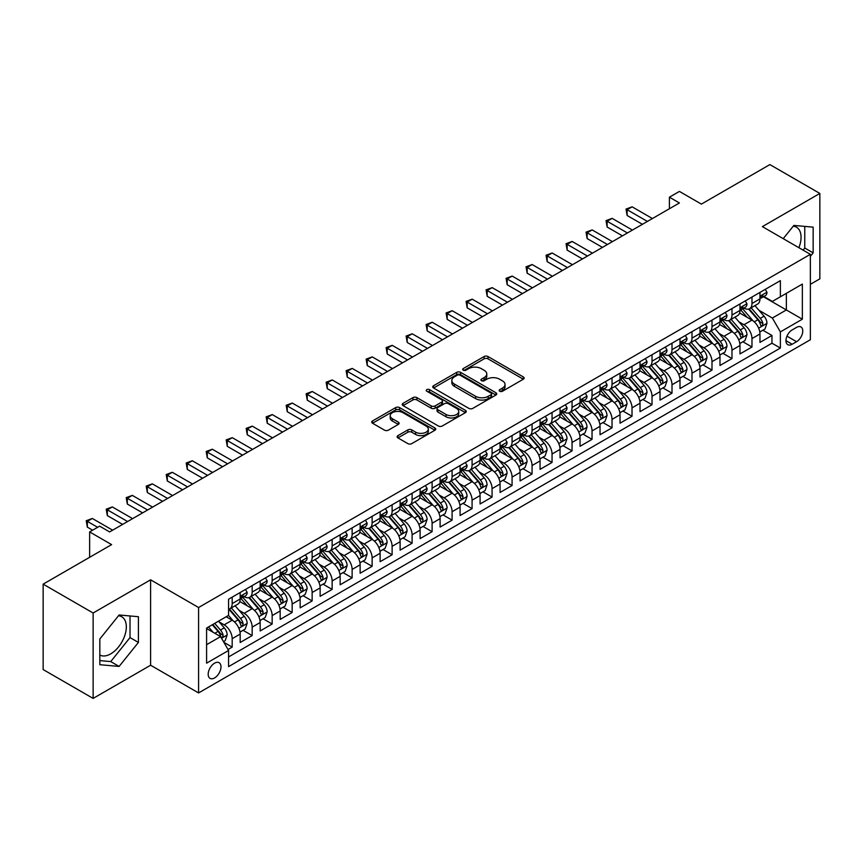 <?xml version="1.0" encoding="UTF-8"?>
<svg xmlns="http://www.w3.org/2000/svg" width="863" height="863" viewBox="0 0 863 863"><rect width="100%" height="100%" fill="white"/><g stroke="black" fill="none" stroke-linecap="round" stroke-linejoin="round"><path stroke-width="1.29" d="M499.731 391.252A1.942 1.122 0 0 0 502.482 391.252L523.323 379.213A2.772 1.607 0 0 0 524.143 378.08A2.772 1.607 0 0 0 523.323 376.948L488.005 356.548A2.772 1.607 0 0 0 484.078 356.548L463.226 368.587A1.942 1.122 0 0 0 462.665 369.386A1.942 1.122 0 0 0 463.226 370.173A1.942 1.122 0 0 0 465.977 370.173L468.674 368.62A8.878 5.124 0 0 1 481.23 368.62L484.175 370.313A8.878 5.124 0 0 1 486.775 373.949A8.878 5.124 0 0 1 484.175 377.573L481.478 379.127A1.942 1.122 0 0 0 480.907 379.925A1.942 1.122 0 0 0 481.478 380.712A1.942 1.122 0 0 0 484.229 380.712L486.926 379.159A8.878 5.124 0 0 1 499.483 379.159L502.428 380.853A8.878 5.124 0 0 1 505.028 384.477A8.878 5.124 0 0 1 502.428 388.102L499.731 389.666A1.942 1.122 0 0 0 499.159 390.454A1.942 1.122 0 0 0 499.731 391.252L499.731 389.666M99.828 655.028A22.05 12.729 120 0 0 110.723 653.863A22.05 12.729 120 0 0 125.135 634.434A22.05 12.729 120 0 0 121.748 616.765A22.05 12.729 120 0 0 118.501 615.761M214.585 677.93A9.051 5.221 120 0 0 220.497 669.958A9.051 5.221 120 0 0 219.105 662.708A9.051 5.221 120 0 0 214.585 663.162A9.051 5.221 120 0 0 208.673 671.134A9.051 5.221 120 0 0 210.065 678.383A9.051 5.221 120 0 0 214.585 677.93M793.237 226.203A22.05 12.729 -60 0 1 796.495 227.206A22.05 12.729 -60 0 1 798.89 247.703M397.929 435.632A2.772 1.607 0 0 0 397.12 436.764A2.772 1.607 0 0 0 397.929 437.897L407.843 443.625A2.772 1.607 0 0 0 411.77 443.625L434.92 430.249A2.772 1.607 0 0 0 435.739 429.116A2.772 1.607 0 0 0 434.92 427.983L399.601 407.595A2.772 1.607 0 0 0 395.675 407.595L372.514 420.961A2.772 1.607 0 0 0 371.705 422.093A2.772 1.607 0 0 0 372.514 423.226L384.488 430.141A2.772 1.607 0 0 0 388.415 430.141L398.328 424.413A2.772 1.607 0 0 0 399.138 423.28A2.772 1.607 0 0 0 398.328 422.147L392.385 418.728A7.422 4.283 0 0 1 390.216 415.696A7.422 4.283 0 0 1 394.801 411.737A7.422 4.283 0 0 1 402.892 412.665L426.139 426.085A7.422 4.283 0 0 1 428.318 429.116A7.422 4.283 0 0 1 423.733 433.075A7.422 4.283 0 0 1 415.642 432.147L411.77 429.914A2.772 1.607 0 0 0 407.843 429.914L397.929 435.632L397.929 437.897L407.843 432.223L407.843 429.914M810.357 284.337L819.85 278.857L819.85 193.441L769.872 164.585L701.392 204.11L679.408 191.413L669.408 197.185L679.408 202.956L109.623 531.921L99.633 526.15L89.633 531.921L89.633 557.315M93.128 613L93.128 698.415L150.604 665.233L150.604 579.817L93.128 613L43.15 584.143L111.618 544.618L89.633 531.921M150.604 579.817L198.587 607.52L810.357 254.326L810.357 339.742L198.587 692.935L198.587 607.52M819.85 193.441L762.374 226.624L810.357 254.326M468.868 408.382A2.772 1.607 0 0 0 472.795 408.382L495.955 395.017A2.772 1.607 0 0 0 496.764 393.884A2.772 1.607 0 0 0 495.955 392.751L460.626 372.363A2.772 1.607 0 0 0 456.7 372.363L433.55 385.729A2.772 1.607 0 0 0 432.741 386.861A2.772 1.607 0 0 0 433.55 387.994L468.868 408.382M427.552 391.673A1.942 1.122 0 0 1 429.526 391.942L429.526 389.634L465.437 410.367A2.772 1.607 0 0 1 466.247 411.5A2.772 1.607 0 0 1 465.437 412.633L442.277 425.998A2.772 1.607 0 0 1 438.361 425.998L403.032 405.61L403.032 403.345A2.772 1.607 0 0 0 402.223 404.477A2.772 1.607 0 0 0 403.032 405.61M403.032 403.345L412.946 397.627A2.772 1.607 0 0 1 416.872 397.627L431.198 405.89A2.772 1.607 0 0 0 435.114 405.89L441.694 402.093A2.772 1.607 0 0 0 442.503 400.961A2.772 1.607 0 0 0 441.694 399.828L426.775 391.219A1.942 1.122 0 0 1 426.214 390.432A1.942 1.122 0 0 1 427.412 389.396A1.942 1.122 0 0 1 429.526 389.634M93.128 698.415L43.15 669.559L43.15 584.143M228.026 649.505L232.179 647.11L223.884 642.32M219.159 621.943L224.175 624.834A11.305 6.526 60 0 1 232.179 638.685L240.173 634.068L240.173 642.493L252.169 635.567L243.075 630.314M239.148 610.4L244.175 613.291A11.305 6.526 60 0 1 252.169 627.142L260.162 622.525L260.162 630.95L272.158 624.025L263.064 618.771M259.148 598.857L264.164 601.748A11.305 6.526 60 0 1 272.158 615.599L280.162 610.982L280.162 619.407L292.158 612.482L283.053 607.239M279.137 587.315L284.154 590.206A11.305 6.526 60 0 1 292.158 604.057L300.151 599.44L300.151 607.865L312.147 600.939L303.053 595.697M299.127 575.772L304.154 578.663A11.305 6.526 60 0 1 312.147 592.514L320.141 587.897L320.141 596.322L332.136 589.397L323.042 584.154M319.127 564.229L324.143 567.12A11.305 6.526 60 0 1 332.136 580.972L340.141 576.355L340.141 584.78L352.126 577.854L343.032 572.611M339.116 552.687L344.132 555.578A11.305 6.526 60 0 1 352.126 569.429L360.13 564.812L360.13 573.237L372.126 566.311L363.032 561.069M359.105 541.144L364.121 544.035A11.305 6.526 60 0 1 372.126 557.886L380.119 553.269L380.119 561.694L392.115 554.769L383.021 549.526M379.094 529.602L384.121 532.493A11.305 6.526 60 0 1 392.115 546.344L400.108 541.727L400.108 550.152L412.104 543.226L403.01 537.983M399.094 518.059L404.111 520.95A11.305 6.526 60 0 1 412.104 534.801L420.108 530.184L420.108 538.609L432.104 531.684L422.999 526.441M419.084 506.516L424.1 509.407A11.305 6.526 60 0 1 432.104 523.258L440.098 518.641L440.098 527.066L452.093 520.152L442.999 514.898M439.073 494.974L444.1 497.865A11.305 6.526 60 0 1 452.093 511.716L460.087 507.099L460.087 515.535L472.083 508.609L462.989 503.356M459.073 483.431L464.089 486.322A11.305 6.526 60 0 1 472.083 500.173L480.076 495.556L480.076 503.992L492.072 497.066L482.978 491.813M479.062 471.888L484.078 474.779A11.305 6.526 60 0 1 492.072 488.631L500.076 484.014L500.076 492.449L512.072 485.524L502.967 480.27M499.051 460.346L504.068 463.237A11.305 6.526 60 0 1 512.072 477.088L520.065 472.471L520.065 480.907L532.061 473.981L522.967 468.728M519.041 448.803L524.068 451.694A11.305 6.526 60 0 1 532.061 465.545L540.055 460.928L540.055 469.364L552.05 462.439L542.956 457.185M539.041 437.261L544.057 440.152A11.305 6.526 60 0 1 552.05 454.003L560.055 449.386L560.055 457.822L572.05 450.896L562.946 445.642M559.03 425.718L564.046 428.62A11.305 6.526 60 0 1 572.05 442.471L580.044 437.854L580.044 446.279L592.04 439.353L582.946 434.1M579.019 414.175L584.046 417.077A11.305 6.526 60 0 1 592.04 430.928L600.033 426.311L600.033 434.736L612.029 427.811L602.935 422.557M599.019 402.633L604.035 405.534A11.305 6.526 60 0 1 612.029 419.386L620.022 414.769L620.022 423.194L632.018 416.268L622.924 411.015M619.008 391.09L624.025 393.992A11.305 6.526 60 0 1 632.018 407.843L640.022 403.226L640.022 411.651L652.018 404.725L642.913 399.472M638.998 379.547L644.014 382.449A11.305 6.526 60 0 1 652.018 396.3L660.012 391.683L660.012 400.108L672.007 393.183L662.913 387.929M658.987 368.005L664.014 370.907A11.305 6.526 60 0 1 672.007 384.758L680.001 380.141L680.001 388.566L691.997 381.64L682.903 376.387M678.987 356.462L684.003 359.364A11.305 6.526 60 0 1 691.997 373.215L700.001 368.598L700.001 377.023L711.997 370.098L702.892 364.844M698.976 344.92L703.992 347.821A11.305 6.526 60 0 1 711.997 361.673L719.99 357.055L719.99 365.481L731.986 358.555L722.892 353.301M718.965 333.377L723.992 336.279A11.305 6.526 60 0 1 731.986 350.13L739.979 345.513L739.979 353.938L751.975 347.012L751.975 338.587A11.305 6.526 -120 0 0 743.982 324.736L738.955 321.834M742.881 341.759L751.975 347.012M240.173 634.068A11.305 6.526 -120 0 0 232.179 620.217L226.182 616.754M260.162 622.525A11.305 6.526 -120 0 0 252.169 608.674L239.806 601.543M280.162 610.982A11.305 6.526 -120 0 0 272.158 597.131L259.795 590.001M300.151 599.44A11.305 6.526 -120 0 0 292.158 585.589L279.795 578.458M320.141 587.897A11.305 6.526 -120 0 0 312.147 574.046L299.785 566.915M340.141 576.355A11.305 6.526 -120 0 0 332.136 562.503L319.774 555.373M360.13 564.812A11.305 6.526 -120 0 0 352.126 550.961L339.763 543.83M380.119 553.269A11.305 6.526 -120 0 0 372.126 539.418L359.763 532.288M400.108 541.727A11.305 6.526 -120 0 0 392.115 527.876L379.752 520.745M420.108 530.184A11.305 6.526 -120 0 0 412.104 516.333L399.742 509.202M440.098 518.641A11.305 6.526 -120 0 0 432.104 504.79L419.731 497.66M460.087 507.099A11.305 6.526 -120 0 0 452.093 493.248L439.731 486.117M480.076 495.556A11.305 6.526 -120 0 0 472.083 481.705L459.72 474.574M500.076 484.014A11.305 6.526 -120 0 0 492.072 470.162L479.709 463.032M520.065 472.471A11.305 6.526 -120 0 0 512.072 458.62L499.709 451.489M540.055 460.928A11.305 6.526 -120 0 0 532.061 447.077L519.699 439.947M560.055 449.386A11.305 6.526 -120 0 0 552.05 435.545L539.688 428.404M580.044 437.854A11.305 6.526 -120 0 0 572.05 424.003L559.677 416.861M600.033 426.311A11.305 6.526 -120 0 0 592.04 412.46L579.677 405.319M620.022 414.769A11.305 6.526 -120 0 0 612.029 400.917L599.666 393.776M640.022 403.226A11.305 6.526 -120 0 0 632.018 389.375L619.656 382.233M660.012 391.683A11.305 6.526 -120 0 0 652.018 377.832L639.656 370.691M680.001 380.141A11.305 6.526 -120 0 0 672.007 366.29L659.645 359.148M700.001 368.598A11.305 6.526 -120 0 0 691.997 354.747L679.634 347.606M719.99 357.055A11.305 6.526 -120 0 0 711.997 343.204L699.623 336.063M739.979 345.513A11.305 6.526 -120 0 0 731.986 331.662L719.623 324.52M796.56 327.39L792.158 329.925A8.759 5.059 120 0 0 786.43 337.649A8.759 5.059 120 0 0 787.779 344.671A8.759 5.059 120 0 0 792.158 344.24L796.56 341.705A8.759 5.059 120 0 0 802.288 333.981A8.759 5.059 120 0 0 800.94 326.958A8.759 5.059 120 0 0 796.56 327.39M206.591 644.693L220.583 636.614L228.576 650.465L228.576 666.624L780.368 348.048L780.368 331.888L772.363 318.037L758.955 310.292M228.576 650.465L206.591 663.162L206.591 628.07L228.576 615.373L228.576 599.213L780.368 280.637L780.368 296.796L802.353 284.1L802.353 319.191L780.368 331.888M244.067 596.613L244.175 596.667A11.305 6.526 60 0 0 249.828 597.228L257.821 592.611A11.305 6.526 -120 0 0 260.162 587.433L260.162 580.972M264.056 585.071L264.164 585.125A11.305 6.526 60 0 0 269.817 585.686L277.821 581.069A11.305 6.526 -120 0 0 280.162 575.891L280.162 569.429M284.056 573.528L284.154 573.582A11.305 6.526 60 0 0 289.806 574.143L297.811 569.526A11.305 6.526 -120 0 0 300.151 564.348L300.151 557.886M304.046 561.986L304.154 562.04A11.305 6.526 60 0 0 309.806 562.6L317.8 557.983A11.305 6.526 -120 0 0 320.141 552.805L320.141 546.344M324.035 550.443L324.143 550.508A11.305 6.526 60 0 0 329.795 551.058L337.789 546.441A11.305 6.526 -120 0 0 340.141 541.274L340.141 534.801M344.024 538.9L344.132 538.965A11.305 6.526 60 0 0 349.785 539.515L357.789 534.898A11.305 6.526 -120 0 0 360.13 529.731L360.13 523.258M364.024 527.358L364.121 527.422A11.305 6.526 60 0 0 369.785 527.973L377.778 523.356A11.305 6.526 -120 0 0 380.119 518.188L380.119 511.716M384.013 515.815L384.121 515.88A11.305 6.526 60 0 0 389.774 516.43L397.767 511.813A11.305 6.526 -120 0 0 400.108 506.646L400.108 500.173M404.003 504.272L404.111 504.337A11.305 6.526 60 0 0 409.763 504.898L417.768 500.281A11.305 6.526 -120 0 0 420.108 495.103L420.108 488.631M424.003 492.73L424.1 492.795A11.305 6.526 60 0 0 429.752 493.356L437.757 488.738A11.305 6.526 -120 0 0 440.098 483.56L440.098 477.088M443.992 481.187L444.1 481.252A11.305 6.526 60 0 0 449.752 481.813L457.746 477.196A11.305 6.526 -120 0 0 460.087 472.018L460.087 465.545M463.981 469.645L464.089 469.709A11.305 6.526 60 0 0 469.742 470.27L477.735 465.653A11.305 6.526 -120 0 0 480.076 460.475L480.076 454.003M483.97 458.102L484.078 458.167A11.305 6.526 60 0 0 489.731 458.728L497.735 454.111A11.305 6.526 -120 0 0 500.076 448.933L500.076 442.46M503.97 446.559L504.068 446.624A11.305 6.526 60 0 0 509.731 447.185L517.724 442.568A11.305 6.526 -120 0 0 520.065 437.39L520.065 430.917M523.96 435.017L524.068 435.081A11.305 6.526 60 0 0 529.72 435.642L537.714 431.025A11.305 6.526 -120 0 0 540.055 425.847L540.055 419.375M543.949 423.474L544.057 423.539A11.305 6.526 60 0 0 549.709 424.1L557.703 419.483A11.305 6.526 -120 0 0 560.055 414.305L560.055 407.832M563.949 411.931L564.046 411.996A11.305 6.526 60 0 0 569.699 412.557L577.703 407.94A11.305 6.526 -120 0 0 580.044 402.762L580.044 396.3M583.938 400.389L584.046 400.454A11.305 6.526 60 0 0 589.699 401.015L597.692 396.397A11.305 6.526 -120 0 0 600.033 391.219L600.033 384.758M603.927 388.846L604.035 388.911A11.305 6.526 60 0 0 609.688 389.472L617.681 384.855A11.305 6.526 -120 0 0 620.022 379.677L620.022 373.215M623.917 377.304L624.025 377.368A11.305 6.526 60 0 0 629.677 377.929L637.681 373.312A11.305 6.526 -120 0 0 640.022 368.134L640.022 361.673M643.917 365.761L644.014 365.826A11.305 6.526 60 0 0 649.677 366.387L657.671 361.77A11.305 6.526 -120 0 0 660.012 356.592L660.012 350.13M663.906 354.218L664.014 354.283A11.305 6.526 60 0 0 669.666 354.844L677.66 350.227A11.305 6.526 -120 0 0 680.001 345.049L680.001 338.587M683.895 342.676L684.003 342.74A11.305 6.526 60 0 0 689.656 343.301L697.649 338.684A11.305 6.526 -120 0 0 700.001 333.506L700.001 327.045M703.895 331.133L703.992 331.198A11.305 6.526 60 0 0 709.645 331.759L717.649 327.142A11.305 6.526 -120 0 0 719.99 321.964L719.99 315.502M723.884 319.59L723.992 319.655A11.305 6.526 60 0 0 729.645 320.216L737.638 315.599A11.305 6.526 -120 0 0 739.979 310.421L739.979 303.959M228.576 656.926L771.964 343.204L771.964 335.47L759.969 342.395L759.969 333.97A11.305 6.526 -120 0 0 751.975 320.119L739.613 312.978M743.874 308.048L743.982 308.113A11.305 6.526 -120 0 0 749.634 308.674A11.305 6.526 -120 0 0 751.975 303.496L751.975 297.034M749.634 308.674L757.628 304.056A11.305 6.526 -120 0 0 759.969 298.878L759.969 292.417M232.179 597.131L232.179 603.593A11.305 6.526 60 0 1 229.838 608.771A11.305 6.526 60 0 1 228.576 609.235M229.838 608.771L237.832 604.154A11.305 6.526 -120 0 0 240.173 598.976L240.173 592.514M252.169 585.589L252.169 592.05A11.305 6.526 60 0 1 249.828 597.228M272.158 574.046L272.158 580.508A11.305 6.526 60 0 1 269.817 585.686M292.158 562.503L292.158 568.965A11.305 6.526 60 0 1 289.806 574.143M312.147 550.961L312.147 557.422A11.305 6.526 60 0 1 309.806 562.6M332.136 539.418L332.136 545.891A11.305 6.526 60 0 1 329.795 551.058M352.126 527.876L352.126 534.348A11.305 6.526 60 0 1 349.785 539.515M372.126 516.333L372.126 522.805A11.305 6.526 60 0 1 369.785 527.973M392.115 504.79L392.115 511.263A11.305 6.526 60 0 1 389.774 516.43M412.104 493.248L412.104 499.72A11.305 6.526 60 0 1 409.763 504.898M432.104 481.705L432.104 488.178A11.305 6.526 60 0 1 429.752 493.356M452.093 470.162L452.093 476.635A11.305 6.526 60 0 1 449.752 481.813M472.083 458.62L472.083 465.092A11.305 6.526 60 0 1 469.742 470.27M492.072 447.077L492.072 453.55A11.305 6.526 60 0 1 489.731 458.728M512.072 435.535L512.072 442.007A11.305 6.526 60 0 1 509.731 447.185M532.061 423.992L532.061 430.464A11.305 6.526 60 0 1 529.72 435.642M552.05 412.449L552.05 418.922A11.305 6.526 60 0 1 549.709 424.1M572.05 400.917L572.05 407.379A11.305 6.526 60 0 1 569.699 412.557M592.04 389.375L592.04 395.837A11.305 6.526 60 0 1 589.699 401.015M612.029 377.832L612.029 384.294A11.305 6.526 60 0 1 609.688 389.472M632.018 366.29L632.018 372.751A11.305 6.526 60 0 1 629.677 377.929M652.018 354.747L652.018 361.209A11.305 6.526 60 0 1 649.677 366.387M672.007 343.204L672.007 349.666A11.305 6.526 60 0 1 669.666 354.844M691.997 331.662L691.997 338.123A11.305 6.526 60 0 1 689.656 343.301M711.997 320.119L711.997 326.581A11.305 6.526 60 0 1 709.645 331.759M731.986 308.576L731.986 315.038A11.305 6.526 60 0 1 729.645 320.216M731.986 350.13L731.986 358.555M711.997 361.673L711.997 370.098M691.997 373.215L691.997 381.64M672.007 384.758L672.007 393.183M652.018 396.3L652.018 404.725M632.018 407.843L632.018 416.268M612.029 419.386L612.029 427.811M592.04 430.928L592.04 439.353M572.05 442.471L572.05 450.896M552.05 454.003L552.05 462.439M532.061 465.545L532.061 473.981M512.072 477.088L512.072 485.524M492.072 488.631L492.072 497.066M472.083 500.173L472.083 508.609M452.093 511.716L452.093 520.152M432.104 523.258L432.104 531.684M412.104 534.801L412.104 543.226M392.115 546.344L392.115 554.769M372.126 557.886L372.126 566.311M352.126 569.429L352.126 577.854M332.136 580.972L332.136 589.397M312.147 592.514L312.147 600.939M292.158 604.057L292.158 612.482M272.158 615.599L272.158 624.025M252.169 627.142L252.169 635.567M232.179 638.685L232.179 647.11M220.583 636.614L206.591 628.534M772.363 318.037L786.366 309.957L786.366 293.334L802.353 284.1M763.464 296.743L802.353 319.191M763.863 296.505L772.363 301.414L780.368 296.796M150.604 665.233L198.587 692.935M669.408 197.185L669.408 208.727M762.87 330.216L771.964 335.47M771.964 343.204L780.368 348.048M810.357 256.354L813.151 252.87L813.151 227.152L793.863 225.426L783.226 238.663M99.828 664.704L119.116 666.43L138.414 642.428L138.414 616.711L119.116 614.985L99.828 638.987L99.828 664.704M803.075 250.119L804.758 248.026L804.758 226.397M804.758 248.026L813.151 252.87M99.828 660.605L110.723 661.587L130.022 637.584L130.022 615.955M130.022 637.584L138.414 642.428M110.723 661.587L119.116 666.43M500.508 391.522L502.428 390.41A8.878 5.124 0 0 0 505.028 386.786L505.028 384.477M486.775 373.949L486.775 376.257A8.878 5.124 0 0 1 484.175 379.882L482.255 380.982M523.323 376.948L523.323 379.213L488.005 358.857A2.772 1.607 0 0 0 484.078 358.857L464.003 370.454M495.912 395.038L460.626 374.671A2.772 1.607 0 0 0 456.7 374.671L433.582 388.016M491.047 394.682A1.942 1.122 0 0 0 491.619 393.884A1.942 1.122 0 0 0 491.047 393.086L460.044 375.189A1.942 1.122 0 0 0 457.293 375.189L454.445 376.829A8.878 5.124 0 0 0 451.845 380.454A8.878 5.124 0 0 0 454.445 384.089L475.642 396.322A8.878 5.124 0 0 0 488.199 396.322L491.047 394.682L491.047 396.991A1.942 1.122 0 0 0 491.619 396.193L491.619 393.884M451.845 380.454L451.845 382.762A8.878 5.124 0 0 0 454.445 386.397L454.445 384.089M491.047 396.991L488.199 398.63A8.878 5.124 0 0 1 475.642 398.63L454.445 386.397M403.075 405.632L412.946 399.936L412.946 397.627M442.503 400.961L442.503 403.269A2.772 1.607 0 0 1 441.694 404.402L435.114 408.199A2.772 1.607 0 0 1 431.198 408.199L416.872 399.936A2.772 1.607 0 0 0 412.946 399.936M429.526 391.942L465.405 412.654M446.063 414.477A7.422 4.283 0 0 0 454.154 415.405A7.422 4.283 0 0 0 458.728 411.446A7.422 4.283 0 0 0 456.559 408.415L448.361 403.679A2.772 1.607 0 0 0 444.445 403.679L437.865 407.476A2.772 1.607 0 0 0 437.056 408.609A2.772 1.607 0 0 0 437.865 409.742L446.063 414.477L446.063 416.786A7.422 4.283 0 0 0 454.154 417.714A7.422 4.283 0 0 0 458.728 413.755L458.728 411.446M437.056 408.609L437.056 410.917A2.772 1.607 0 0 0 437.865 412.05L437.865 409.742M446.063 416.786L437.865 412.05M428.318 429.116L428.318 431.424A7.422 4.283 0 0 1 423.733 435.384A7.422 4.283 0 0 1 415.642 434.456L411.77 432.223A2.772 1.607 0 0 0 407.843 432.223M390.216 415.696L390.216 418.005A7.422 4.283 0 0 0 392.385 421.036L392.385 418.728M398.285 424.434L392.385 421.036M434.92 427.983L434.92 430.249L399.601 409.903A2.772 1.607 0 0 0 395.675 409.903L372.557 423.248M759.807 331.985L764.974 329.008L766.97 323.237A7.497 4.326 -120 0 0 764.057 316.192L754.92 305.621M753.086 320.842L742.644 308.76M747.142 317.325L741.09 310.313A17.95 10.367 -120 0 0 740.53 309.688M748.62 309.073L757.854 319.774A7.497 4.326 60 0 1 760.53 324.941C761.651 326.441 762.45 325.977 762.924 323.549A7.497 4.326 -120 0 0 760.249 318.393L751.123 307.811M749.16 308.9L759.084 320.4A3.819 2.201 60 0 1 760.044 321.888L762.924 323.549M760.53 324.941L761.069 325.826M765.276 289.353L766.97 292.298A7.497 4.326 60 0 1 765.416 295.61L761.619 297.811A7.497 4.326 -120 0 0 762.924 296.085L762.763 295.416M647.412 221.424L627.121 209.709L632.126 206.829L652.417 218.544M760.227 298.156L760.249 298.156A7.497 4.326 -120 0 0 761.619 297.811M761.953 295.524L762.924 296.085C762.45 294.952 761.651 295.416 760.53 297.465A7.497 4.326 60 0 1 759.969 298.533M642.417 224.315L627.121 215.48L627.121 209.709L626.02 209.073L632.126 206.829M627.121 215.48L626.02 209.073M739.818 343.528L744.974 340.551L746.98 334.779A7.497 4.326 -120 0 0 744.057 327.735L734.92 317.163M733.097 332.384L722.655 320.302M727.153 328.868L721.09 321.856A17.95 10.367 -120 0 0 720.54 321.23M728.62 320.615L737.865 331.316A7.497 4.326 60 0 1 740.53 336.484C741.662 337.983 742.46 337.519 742.935 335.092A7.497 4.326 -120 0 0 740.26 329.936L731.123 319.353M729.17 320.443L739.095 331.942A3.819 2.201 60 0 1 740.055 333.431L742.935 335.092M740.53 336.484L741.08 337.368M719.818 355.071L724.985 352.093L726.98 346.311A7.497 4.326 -120 0 0 724.068 339.278L714.931 328.706M713.108 343.927L702.665 331.845M707.164 340.41L701.101 333.398A17.95 10.367 -120 0 0 700.551 332.773M708.631 332.158L717.865 342.859A7.497 4.326 60 0 1 720.54 348.026C721.662 349.526 722.471 349.062 722.935 346.635A7.497 4.326 -120 0 0 720.271 341.478L711.134 330.896M709.17 331.985L719.106 343.485A3.819 2.201 60 0 1 720.066 344.973L722.935 346.635M720.54 348.026L721.09 348.911M699.828 366.613L704.995 363.636L706.991 357.854A7.497 4.326 -120 0 0 704.079 350.82L694.942 340.249M693.108 355.47L682.665 343.388M687.175 351.953L681.112 344.941A17.95 10.367 -120 0 0 680.551 344.315M688.642 343.701L697.876 354.402A7.497 4.326 60 0 1 700.551 359.558C701.673 361.068 702.471 360.605 702.946 358.177A7.497 4.326 -120 0 0 700.281 353.021L691.144 342.438M689.181 343.528L699.106 355.027A3.819 2.201 60 0 1 700.076 356.516L702.946 358.177M700.551 359.558L701.09 360.454M679.839 378.156L685.006 375.178L687.002 369.396A7.497 4.326 -120 0 0 684.079 362.363L674.952 351.791M673.118 367.012L662.676 354.93M667.175 363.496L661.123 356.484A17.95 10.367 -120 0 0 660.562 355.858M668.642 355.243L677.887 365.944A7.497 4.326 60 0 1 680.562 371.101C681.684 372.611 682.482 372.147 682.957 369.72A7.497 4.326 -120 0 0 680.281 364.564L671.155 353.981M669.192 355.071L679.116 366.57A3.819 2.201 60 0 1 680.076 368.059L682.957 369.72M680.562 371.101L681.101 371.996M745.276 300.896L746.98 303.841A7.497 4.326 60 0 1 745.427 307.152L741.63 309.353A7.497 4.326 -120 0 0 742.935 307.627L742.773 306.958M627.423 232.967L607.131 221.252L612.126 218.371L632.417 230.087M740.227 309.698L740.26 309.698A7.497 4.326 -120 0 0 741.63 309.353M741.964 307.066L742.935 307.627C742.46 306.494 741.662 306.958 740.53 309.008A7.497 4.326 60 0 1 739.979 310.076M622.428 235.858L607.131 227.023L607.131 221.252L606.031 220.615L612.126 218.371M607.131 227.023L606.031 220.615M725.287 312.438L726.98 315.383A7.497 4.326 60 0 1 725.438 318.695L721.641 320.896A7.497 4.326 -120 0 0 722.935 319.17L722.784 318.501M607.433 244.509L587.142 232.794L592.137 229.914L612.428 241.629M720.238 321.241L720.271 321.241A7.497 4.326 -120 0 0 721.641 320.896M721.975 318.609L722.935 319.17C722.471 318.037 721.673 318.501 720.54 320.551A7.497 4.326 60 0 1 719.99 321.619M602.439 247.401L587.142 238.566L587.142 232.794L586.042 232.158L592.137 229.914M587.142 238.566L586.042 232.158M705.298 323.981L706.991 326.926A7.497 4.326 60 0 1 705.438 330.238L701.641 332.428A7.497 4.326 -120 0 0 702.946 330.712L702.795 330.044M587.444 256.052L567.153 244.337L572.147 241.457L592.439 253.172M700.249 332.784L700.281 332.784A7.497 4.326 -120 0 0 701.641 332.428M701.986 330.151L702.946 330.712C702.482 329.58 701.673 330.044 700.551 332.093A7.497 4.326 60 0 1 700.001 333.161M582.439 258.943L567.153 250.108L567.153 244.337L566.052 243.7L572.147 241.457M567.153 250.108L566.052 243.7M685.298 335.524L687.002 338.469A7.497 4.326 60 0 1 685.449 341.78L681.651 343.97A7.497 4.326 -120 0 0 682.957 342.244L682.795 341.586M567.444 267.595L547.153 255.88L552.158 252.999L572.449 264.714M680.249 344.326L680.281 344.326A7.497 4.326 -120 0 0 681.651 343.97M681.986 341.694L682.957 342.244C682.482 341.122 681.684 341.586 680.562 343.636A7.497 4.326 60 0 1 680.001 344.704M562.449 270.486L547.153 261.651L547.153 255.88L546.052 255.243L552.158 252.999M547.153 261.651L546.052 255.243M659.839 389.698L665.006 386.71L667.013 380.939A7.497 4.326 -120 0 0 664.089 373.906L654.952 363.334M653.129 378.555L642.687 366.473M647.185 375.038L641.123 368.026A17.95 10.367 -120 0 0 640.573 367.401M648.652 366.786L657.897 377.487A7.497 4.326 60 0 1 660.562 382.643C661.694 384.154 662.493 383.69 662.967 381.263A7.497 4.326 -120 0 0 660.292 376.106L651.155 365.524M649.192 366.613L659.127 378.113A3.819 2.201 60 0 1 660.087 379.601L662.967 381.263M660.562 382.643L661.112 383.539M665.308 347.066L667.013 350.011A7.497 4.326 60 0 1 665.459 353.323L661.662 355.513A7.497 4.326 -120 0 0 662.967 353.787L662.806 353.129M547.455 279.137L527.164 267.422L532.158 264.542L552.449 276.257M660.26 355.869L660.292 355.869A7.497 4.326 -120 0 0 661.662 355.513M661.997 353.237L662.967 353.787C662.493 352.665 661.694 353.129 660.562 355.178A7.497 4.326 60 0 1 660.012 356.246M542.46 282.028L527.164 273.193L527.164 267.422L526.063 266.786L532.158 264.542M527.164 273.193L526.063 266.786M639.85 401.241L645.017 398.253L647.013 392.482A7.497 4.326 -120 0 0 644.1 385.448L634.963 374.876M633.129 390.098L622.698 378.016M627.196 386.581L621.133 379.569A17.95 10.367 -120 0 0 620.573 378.943M628.663 378.328L637.897 389.03A7.497 4.326 60 0 1 640.573 394.186C641.694 395.696 642.493 395.232 642.967 392.805A7.497 4.326 -120 0 0 640.303 387.649L631.166 377.066M629.203 378.156L639.138 389.655A3.819 2.201 60 0 1 640.098 391.144L642.967 392.805M640.573 394.186L641.112 395.081M645.319 358.609L647.013 361.554A7.497 4.326 60 0 1 645.47 364.866L641.662 367.055A7.497 4.326 -120 0 0 642.967 365.329L642.816 364.671M527.466 290.68L507.174 278.965L512.169 276.084L532.46 287.8M640.27 367.411L640.303 367.411A7.497 4.326 -120 0 0 641.662 367.055M642.007 364.779L642.967 365.329C642.504 364.208 641.705 364.671 640.573 366.721A7.497 4.326 60 0 1 640.022 367.789M522.46 293.571L507.174 284.736L507.174 278.965L506.074 278.328L512.169 276.084M507.174 284.736L506.074 278.328M619.861 412.784L625.028 409.796L627.023 404.024A7.497 4.326 -120 0 0 624.111 396.991L614.974 386.419M613.14 401.64L602.698 389.558M607.196 398.123L601.144 391.112A17.95 10.367 -120 0 0 600.583 390.486M608.674 389.871L617.908 400.572A7.497 4.326 60 0 1 620.583 405.729C621.705 407.239 622.503 406.775 622.978 404.348A7.497 4.326 -120 0 0 620.303 399.191L611.177 388.609M609.213 389.698L619.138 401.198A3.819 2.201 60 0 1 620.098 402.687L622.978 404.348M620.583 405.729L621.123 406.624M625.33 370.151L627.023 373.096A7.497 4.326 60 0 1 625.47 376.408L621.673 378.598A7.497 4.326 -120 0 0 622.978 376.872L622.816 376.214M507.466 302.223L487.174 290.507L492.18 287.627L512.471 299.342M620.281 378.954L620.303 378.954A7.497 4.326 -120 0 0 621.673 378.598M622.007 376.322L622.978 376.872C622.503 375.75 621.705 376.214 620.583 378.264A7.497 4.326 60 0 1 620.022 379.332M502.471 305.114L487.174 296.279L487.174 290.507L486.074 289.871L492.18 287.627M487.174 296.279L486.074 289.871M599.871 424.326L605.028 421.338L607.034 415.567A7.497 4.326 -120 0 0 604.111 408.533L594.985 397.962M593.151 413.183L582.708 401.101M587.207 409.666L581.144 402.654A17.95 10.367 -120 0 0 580.594 402.029M588.674 401.414L597.919 412.115A7.497 4.326 60 0 1 600.583 417.271C601.716 418.782 602.514 418.318 602.989 415.89A7.497 4.326 -120 0 0 600.314 410.734L591.177 400.152M589.224 401.241L599.149 412.741A3.819 2.201 60 0 1 600.109 414.229L602.989 415.89M600.583 417.271L601.133 418.167M605.33 381.694L607.034 384.639A7.497 4.326 60 0 1 605.481 387.951L601.684 390.141A7.497 4.326 -120 0 0 602.989 388.415L602.827 387.757M487.476 313.765L467.185 302.05L472.18 299.17L492.471 310.885M600.281 390.497L600.314 390.497A7.497 4.326 -120 0 0 601.684 390.141M602.018 387.865L602.989 388.415C602.514 387.293 601.716 387.757 600.583 389.806A7.497 4.326 60 0 1 600.033 390.874M482.482 316.656L467.185 307.821L467.185 302.05L466.085 301.414L472.18 299.17M467.185 307.821L466.085 301.414M579.871 435.869L585.038 432.881L587.034 427.109A7.497 4.326 -120 0 0 584.122 420.076L574.985 409.504M573.161 424.725L562.719 412.643M567.218 421.209L561.155 414.197A17.95 10.367 -120 0 0 560.605 413.571M568.685 412.956L577.919 423.657A7.497 4.326 60 0 1 580.594 428.814C581.716 430.324 582.525 429.86 582.989 427.433A7.497 4.326 -120 0 0 580.324 422.277L571.187 411.694M569.224 412.784L579.159 424.283A3.819 2.201 60 0 1 580.119 425.772L582.989 427.433M580.594 428.814L581.144 429.709M585.341 393.237L587.034 396.182A7.497 4.326 60 0 1 585.492 399.493L581.694 401.683A7.497 4.326 -120 0 0 582.989 399.957L582.838 399.299M467.487 325.308L447.196 313.593L452.19 310.712L472.482 322.428M580.292 402.039L580.324 402.039A7.497 4.326 -120 0 0 581.694 401.683M582.029 399.407L582.989 399.957C582.525 398.835 581.727 399.299 580.594 401.349A7.497 4.326 60 0 1 580.044 402.417M462.492 328.199L447.196 319.364L447.196 313.593L446.095 312.956L452.19 310.712M447.196 319.364L446.095 312.956M559.882 447.412L565.049 444.423L567.045 438.652A7.497 4.326 -120 0 0 564.132 431.619L554.995 421.047M553.161 436.268L542.73 424.186M547.228 432.751L541.166 425.739A17.95 10.367 -120 0 0 540.605 425.114M548.695 424.499L557.93 435.2A7.497 4.326 60 0 1 560.605 440.357C561.727 441.867 562.525 441.403 563 438.976A7.497 4.326 -120 0 0 560.335 433.819L551.198 423.237M549.235 424.326L559.159 435.826A3.819 2.201 60 0 1 560.13 437.314L563 438.976M560.605 440.357L561.144 441.252M565.351 404.779L567.045 407.724A7.497 4.326 60 0 1 565.492 411.036L561.694 413.226A7.497 4.326 -120 0 0 563 411.5L562.849 410.842M447.498 336.85L427.207 325.135L432.201 322.255L452.492 333.97M560.303 413.582L560.335 413.582A7.497 4.326 -120 0 0 561.694 413.226M562.04 410.95L563 411.5C562.536 410.378 561.727 410.842 560.605 412.892A7.497 4.326 60 0 1 560.055 413.96M442.492 339.742L427.207 330.907L427.207 325.135L426.106 324.499L432.201 322.255M427.207 330.907L426.106 324.499M539.893 458.954L545.06 455.966L547.056 450.195A7.497 4.326 -120 0 0 544.132 443.161L535.006 432.59M533.172 447.811L522.73 435.729M527.228 444.294L521.176 437.282A17.95 10.367 -120 0 0 520.616 436.656M528.695 436.042L537.94 446.743A7.497 4.326 60 0 1 540.616 451.899C541.737 453.409 542.536 452.946 543.01 450.518A7.497 4.326 -120 0 0 540.335 445.362L531.209 434.779M529.246 435.869L539.17 447.368A3.819 2.201 60 0 1 540.13 448.857L543.01 450.518M540.616 451.899L541.155 452.795M545.351 416.322L547.056 419.267A7.497 4.326 60 0 1 545.502 422.579L541.705 424.769A7.497 4.326 -120 0 0 543.01 423.043L542.849 422.385M427.498 348.393L407.207 336.678L412.212 333.798L432.503 345.513M540.314 425.125L540.335 425.125A7.497 4.326 -120 0 0 541.705 424.769M542.04 422.492L543.01 423.043C542.536 421.921 541.737 422.385 540.616 424.434A7.497 4.326 60 0 1 540.055 425.502M422.503 351.284L407.207 342.449L407.207 336.678L406.106 336.041L412.212 333.798M407.207 342.449L406.106 336.041M519.893 470.497L525.06 467.509L527.066 461.737A7.497 4.326 -120 0 0 524.143 454.704L515.006 444.132M513.183 459.353L502.741 447.271M507.239 455.837L501.176 448.825A17.95 10.367 -120 0 0 500.626 448.199M508.706 447.584L517.951 458.285A7.497 4.326 60 0 1 520.616 463.442C521.748 464.952 522.547 464.488 523.021 462.061A7.497 4.326 -120 0 0 520.346 456.894L511.209 446.322M509.256 447.412L519.181 458.911A3.819 2.201 60 0 1 520.141 460.4L523.021 462.061M520.616 463.442L521.166 464.337M525.362 427.865L527.066 430.81A7.497 4.326 60 0 1 525.513 434.121L521.716 436.311A7.497 4.326 -120 0 0 523.021 434.585L522.859 433.927M407.509 359.936L387.217 348.221L392.212 345.34L412.503 357.055M520.313 436.667L520.346 436.667A7.497 4.326 -120 0 0 521.716 436.311M522.05 434.035L523.021 434.585C522.547 433.463 521.748 433.927 520.616 435.977A7.497 4.326 60 0 1 520.065 437.045M402.514 362.827L387.217 353.992L387.217 348.221L386.117 347.584L392.212 345.34M387.217 353.992L386.117 347.584M499.904 482.039L505.071 479.051L507.066 473.28A7.497 4.326 -120 0 0 504.154 466.247L495.017 455.675M493.183 470.896L482.751 458.814M487.25 467.379L481.187 460.367A17.95 10.367 -120 0 0 480.626 459.742M488.717 459.127L497.951 469.828A7.497 4.326 60 0 1 500.626 474.984C501.748 476.495 502.546 476.031 503.021 473.604A7.497 4.326 -120 0 0 500.357 468.436L491.22 457.865M489.256 458.954L499.192 470.454A3.819 2.201 60 0 1 500.152 471.942L503.021 473.604M500.626 474.984L501.176 475.88M479.914 493.582L485.082 490.594L487.077 484.823A7.497 4.326 -120 0 0 484.165 477.789L475.028 467.217M473.194 482.439L462.751 470.357M467.25 478.922L461.198 471.91A17.95 10.367 -120 0 0 460.637 471.284M468.728 470.669L477.962 481.371A7.497 4.326 60 0 1 480.637 486.527C481.759 488.037 482.557 487.573 483.032 485.146A7.497 4.326 -120 0 0 480.357 479.979L471.23 469.407M469.267 470.497L479.192 481.996A3.819 2.201 60 0 1 480.152 483.485L483.032 485.146M480.637 486.527L481.176 487.422M459.925 505.125L465.092 502.137L467.088 496.365A7.497 4.326 -120 0 0 464.165 489.332L455.038 478.76M453.204 493.981L442.762 481.899M447.261 490.464L441.198 483.453A17.95 10.367 -120 0 0 440.648 482.827M448.728 482.212L457.973 492.913A7.497 4.326 60 0 1 460.637 498.07C461.77 499.58 462.568 499.116 463.043 496.689A7.497 4.326 -120 0 0 460.367 491.522L451.23 480.95M449.278 482.039L459.202 493.539A3.819 2.201 60 0 1 460.162 495.028L463.043 496.689M460.637 498.07L461.187 498.965M439.925 516.667L445.092 513.679L447.088 507.908A7.497 4.326 -120 0 0 444.175 500.874L435.038 490.303M433.215 505.524L422.773 493.442M427.271 502.007L421.209 494.995A17.95 10.367 -120 0 0 420.659 494.37M428.738 493.755L437.973 504.456A7.497 4.326 60 0 1 440.648 509.612C441.78 511.123 442.579 510.659 443.053 508.231A7.497 4.326 -120 0 0 440.378 503.064L431.241 492.493M429.278 493.582L439.213 505.082A3.819 2.201 60 0 1 440.173 506.57L443.053 508.231M440.648 509.612L441.198 510.508M419.936 528.21L425.103 525.222L427.099 519.45A7.497 4.326 -120 0 0 424.186 512.417L415.049 501.845M413.215 517.066L402.784 504.984M407.282 513.55L401.219 506.538A17.95 10.367 -120 0 0 400.659 505.912M408.749 505.297L417.983 515.998A7.497 4.326 60 0 1 420.659 521.155C421.78 522.665 422.579 522.201 423.053 519.774A7.497 4.326 -120 0 0 420.389 514.607L411.252 504.035M409.289 505.125L419.213 516.613A3.819 2.201 60 0 1 420.184 518.113L423.053 519.774M420.659 521.155L421.198 522.05M399.947 539.753L405.114 536.764L407.109 530.993A7.497 4.326 -120 0 0 404.186 523.96L395.06 513.388M393.226 528.609L382.784 516.527M387.282 525.092L381.23 518.08A17.95 10.367 -120 0 0 380.669 517.455M388.749 516.84L397.994 527.541A7.497 4.326 60 0 1 400.669 532.698C401.791 534.208 402.59 533.744 403.064 531.317A7.497 4.326 -120 0 0 400.389 526.15L391.263 515.578M389.299 516.667L399.224 528.156A3.819 2.201 60 0 1 400.184 529.655L403.064 531.317M400.669 532.698L401.209 533.593M379.947 551.295L385.114 548.307L387.12 542.536A7.497 4.326 -120 0 0 384.197 535.502L375.06 524.931M373.237 540.152L362.794 528.07M367.293 536.635L361.23 529.623A17.95 10.367 -120 0 0 360.68 528.997M368.76 528.383L378.005 539.084A7.497 4.326 60 0 1 380.669 544.24C381.802 545.75 382.6 545.287 383.075 542.859A7.497 4.326 -120 0 0 380.4 537.692L371.263 527.12M369.31 528.21L379.235 539.699A3.819 2.201 60 0 1 380.195 541.198L383.075 542.859M380.669 544.24L381.219 545.136M359.957 562.838L365.125 559.85L367.12 554.078A7.497 4.326 -120 0 0 364.208 547.045L355.071 536.473M353.237 551.694L342.805 539.612M347.304 548.178L341.241 541.166A17.95 10.367 -120 0 0 340.68 540.54M348.771 539.925L358.005 550.626A7.497 4.326 60 0 1 360.68 555.783C361.802 557.293 362.611 556.829 363.075 554.402A7.497 4.326 -120 0 0 360.41 549.235L351.273 538.663M349.31 539.753L359.245 551.241A3.819 2.201 60 0 1 360.205 552.741L363.075 554.402M360.68 555.783L361.23 556.678M339.968 574.38L345.135 571.392L347.131 565.621A7.497 4.326 -120 0 0 344.218 558.588L335.081 548.016M333.247 563.237L322.805 551.155M327.304 559.72L321.252 552.698A17.95 10.367 -120 0 0 320.691 552.083M328.781 551.468L338.016 562.169A7.497 4.326 60 0 1 340.691 567.325C341.813 568.836 342.611 568.372 343.086 565.945A7.497 4.326 -120 0 0 340.41 560.777L331.284 550.206M329.321 551.295L339.245 562.784A3.819 2.201 60 0 1 340.205 564.283L343.086 565.945M340.691 567.325L341.23 568.221M319.979 585.923L325.146 582.935L327.142 577.164A7.497 4.326 -120 0 0 324.218 570.13L315.092 559.558M313.258 574.78L302.816 562.698M307.314 571.263L301.252 564.24A17.95 10.367 -120 0 0 300.702 563.625M308.781 563.01L318.026 573.712A7.497 4.326 60 0 1 320.691 578.868C321.823 580.378 322.622 579.914 323.096 577.487A7.497 4.326 -120 0 0 320.421 572.32L311.284 561.748M309.332 562.838L319.256 574.327A3.819 2.201 60 0 1 320.216 575.826L323.096 577.487M320.691 578.868L321.241 579.763M299.979 597.466L305.146 594.478L307.142 588.706A7.497 4.326 -120 0 0 304.229 581.673L295.092 571.101M293.269 586.322L282.827 574.24M287.325 582.805L281.262 575.783A17.95 10.367 -120 0 0 280.712 575.168M288.792 574.553L298.037 585.254A7.497 4.326 60 0 1 300.702 590.411C301.834 591.921 302.633 591.457 303.107 589.03A7.497 4.326 -120 0 0 300.432 583.863L291.295 573.291M289.332 574.38L299.267 585.869A3.819 2.201 60 0 1 300.227 587.369L303.107 589.03M300.702 590.411L301.252 591.295M279.99 609.008L285.157 606.02L287.152 600.249A7.497 4.326 -120 0 0 284.24 593.215L275.103 582.644M273.269 597.865L262.837 585.783M267.336 594.348L261.273 587.325A17.95 10.367 -120 0 0 260.712 586.7M268.803 586.096L278.037 596.797A7.497 4.326 60 0 1 280.712 601.953C281.834 603.464 282.633 603 283.107 600.572A7.497 4.326 -120 0 0 280.443 595.405L271.306 584.834M269.342 585.923L279.267 597.412A3.819 2.201 60 0 1 280.238 598.911L283.107 600.572M280.712 601.953L281.252 602.838M260 620.551L265.168 617.563L267.163 611.791A7.497 4.326 -120 0 0 264.24 604.758L255.114 594.186M253.28 609.407L242.837 597.325M247.336 605.891L241.284 598.868A17.95 10.367 -120 0 0 240.723 598.242M248.803 597.638L258.048 608.339A7.497 4.326 60 0 1 260.723 613.496C261.845 615.006 262.643 614.542 263.118 612.115A7.497 4.326 -120 0 0 260.443 606.948L251.316 596.376M249.353 597.466L259.278 608.954A3.819 2.201 60 0 1 260.238 610.454L263.118 612.115M260.723 613.496L261.262 614.38M240.011 632.094L245.168 629.105L247.174 623.334A7.497 4.326 -120 0 0 244.251 616.301L235.114 605.729M233.29 620.95L228.501 615.416M227.347 617.433L226.57 616.527M228.814 609.181L238.059 619.882A7.497 4.326 60 0 1 240.723 625.039C241.856 626.549 242.654 626.085 243.129 623.658A7.497 4.326 -120 0 0 240.453 618.491L231.316 607.919M229.364 609.008L239.288 620.497A3.819 2.201 60 0 1 240.248 621.996L243.129 623.658M240.723 625.039L241.273 625.923M223.485 641.63L225.178 640.648L227.174 634.877A7.497 4.326 -120 0 0 224.261 627.843L218.512 621.187M213.139 632.309L208.512 626.959M207.357 628.976L206.591 628.081M212.309 624.758L218.059 631.425A7.497 4.326 60 0 1 220.734 636.581C221.856 638.091 222.665 637.628 223.129 635.2A7.497 4.326 -120 0 0 220.464 630.033L214.714 623.377M212.773 624.499L219.299 632.04A3.819 2.201 60 0 1 220.259 633.539L223.129 635.2M220.734 636.581L221.284 637.466M505.373 439.407L507.066 442.352A7.497 4.326 60 0 1 505.524 445.664L501.716 447.854A7.497 4.326 -120 0 0 503.021 446.128L502.87 445.47M387.519 371.478L367.228 359.763L372.223 356.883L392.514 368.598M500.324 448.21L500.357 448.21A7.497 4.326 -120 0 0 501.716 447.854M502.061 445.578L503.021 446.128C502.557 445.006 501.759 445.47 500.626 447.519A7.497 4.326 60 0 1 500.076 448.587M382.514 374.369L367.228 365.534L367.228 359.763L366.128 359.127L372.223 356.883M367.228 365.534L366.128 359.127M485.384 450.95L487.077 453.895A7.497 4.326 60 0 1 485.524 457.207L481.727 459.396A7.497 4.326 -120 0 0 483.032 457.67L482.87 457.012M367.519 383.021L347.228 371.306L352.233 368.425L372.525 380.141M480.335 459.752L480.357 459.752A7.497 4.326 -120 0 0 481.727 459.396M482.061 457.12L483.032 457.67C482.557 456.549 481.759 457.002 480.637 459.062A7.497 4.326 60 0 1 480.076 460.13M362.525 385.912L347.228 377.077L347.228 371.306L346.128 370.669L352.233 368.425M347.228 377.077L346.128 370.669M465.384 462.492L467.088 465.437A7.497 4.326 60 0 1 465.535 468.749L461.737 470.939A7.497 4.326 -120 0 0 463.043 469.213L462.881 468.555M347.53 394.564L327.239 382.848L332.233 379.957L352.536 391.683M460.335 471.295L460.367 471.295A7.497 4.326 -120 0 0 461.737 470.939M462.072 468.663L463.043 469.213C462.568 468.091 461.77 468.544 460.637 470.605A7.497 4.326 60 0 1 460.087 471.673M342.535 397.455L327.239 388.62L327.239 382.848L326.138 382.212L332.233 379.957M327.239 388.62L326.138 382.212M445.394 474.035L447.088 476.98A7.497 4.326 60 0 1 445.545 480.292L441.748 482.482A7.497 4.326 -120 0 0 443.053 480.756L442.892 480.098M327.541 406.106L307.25 394.391L312.244 391.5L332.535 403.215M440.346 482.838L440.378 482.838A7.497 4.326 -120 0 0 441.748 482.482M442.083 480.206L443.053 480.756C442.579 479.634 441.78 480.087 440.648 482.147A7.497 4.326 60 0 1 440.098 483.215M322.546 408.986L307.25 400.162L307.25 394.391L306.149 393.755L312.244 391.5M307.25 400.162L306.149 393.755M425.405 485.578L427.099 488.523A7.497 4.326 60 0 1 425.545 491.834L421.748 494.024A7.497 4.326 -120 0 0 423.053 492.298L422.902 491.64M307.552 417.649L287.26 405.934L292.255 403.043L312.546 414.758M420.357 494.38L420.389 494.38A7.497 4.326 -120 0 0 421.748 494.024M422.093 491.737L423.053 492.298C422.59 491.176 421.78 491.63 420.659 493.69A7.497 4.326 60 0 1 420.108 494.747M302.546 420.529L287.26 411.705L287.26 405.934L286.16 405.297L292.255 403.043M287.26 411.705L286.16 405.297M405.405 497.12L407.109 500.065A7.497 4.326 60 0 1 405.556 503.377L401.759 505.567A7.497 4.326 -120 0 0 403.064 503.841L402.902 503.183M287.552 429.191L267.26 417.476L272.266 414.585L292.557 426.3M400.367 505.923L400.389 505.923A7.497 4.326 -120 0 0 401.759 505.567M402.093 503.28L403.064 503.841C402.59 502.719 401.791 503.172 400.669 505.233A7.497 4.326 60 0 1 400.108 506.29M282.557 432.072L267.26 423.248L267.26 417.476L266.16 416.84L272.266 414.585M267.26 423.248L266.16 416.84M385.416 508.663L387.12 511.608A7.497 4.326 60 0 1 385.567 514.92L381.77 517.11A7.497 4.326 -120 0 0 383.075 515.384L382.913 514.726M267.562 440.734L247.271 429.019L252.266 426.128L272.557 437.843M380.367 517.466L380.4 517.466A7.497 4.326 -120 0 0 381.77 517.11M382.104 514.823L383.075 515.384C382.6 514.262 381.802 514.715 380.669 516.775A7.497 4.326 60 0 1 380.119 517.832M262.568 443.614L247.271 434.79L247.271 429.019L246.171 428.382L252.266 426.128M247.271 434.79L246.171 428.382M365.427 520.206L367.12 523.151A7.497 4.326 60 0 1 365.578 526.462L361.77 528.652A7.497 4.326 -120 0 0 363.075 526.926L362.924 526.268M247.573 452.277L227.282 440.562L232.276 437.67L252.568 449.386M360.378 529.008L360.41 529.008A7.497 4.326 -120 0 0 361.77 528.652M362.115 526.365L363.075 526.926C362.611 525.804 361.813 526.257 360.68 528.318A7.497 4.326 60 0 1 360.13 529.375M242.568 455.157L227.282 446.333L227.282 440.562L226.182 439.925L232.276 437.67M227.282 446.333L226.182 439.925M345.437 531.748L347.131 534.693A7.497 4.326 60 0 1 345.578 538.005L341.78 540.195A7.497 4.326 -120 0 0 343.086 538.469L342.924 537.811M227.584 463.819L207.282 452.104L212.287 449.213L232.579 460.928M340.389 540.551L340.41 540.551A7.497 4.326 -120 0 0 341.78 540.195M342.115 537.908L343.086 538.469C342.611 537.347 341.813 537.8 340.691 539.86A7.497 4.326 60 0 1 340.141 540.918M222.578 466.7L207.282 457.875L207.282 452.104L206.192 451.468L212.287 449.213M207.282 457.875L206.192 451.468M325.437 543.291L327.142 546.236A7.497 4.326 60 0 1 325.588 549.548L321.791 551.737A7.497 4.326 -120 0 0 323.096 550.011L322.935 549.353M207.584 475.362L187.293 463.647L192.287 460.756L212.589 472.471M320.389 552.093L320.421 552.093A7.497 4.326 -120 0 0 321.791 551.737M322.126 549.451L323.096 550.011C322.622 548.89 321.823 549.343 320.691 551.403A7.497 4.326 60 0 1 320.141 552.46M202.589 478.242L187.293 469.418L187.293 463.647L186.192 463.01L192.287 460.756M187.293 469.418L186.192 463.01M305.448 554.833L307.142 557.778A7.497 4.326 60 0 1 305.599 561.09L301.802 563.28A7.497 4.326 -120 0 0 303.107 561.554L302.945 560.896M187.595 486.905L167.303 475.189L172.298 472.298L192.589 484.014M300.4 563.636L300.432 563.636A7.497 4.326 -120 0 0 301.802 563.28M302.136 560.993L303.107 561.554C302.633 560.432 301.834 560.885 300.702 562.946A7.497 4.326 60 0 1 300.151 564.003M182.6 489.785L167.303 480.961L167.303 475.189L166.203 474.553L172.298 472.298M167.303 480.961L166.203 474.553M285.459 566.376L287.152 569.321A7.497 4.326 60 0 1 285.599 572.633L281.802 574.823A7.497 4.326 -120 0 0 283.107 573.097L282.956 572.439M167.605 498.447L147.314 486.732L152.309 483.841L172.6 495.556M280.41 575.179L280.443 575.179A7.497 4.326 -120 0 0 281.802 574.823M282.147 572.536L283.107 573.097C282.643 571.975 281.834 572.428 280.712 574.488A7.497 4.326 60 0 1 280.162 575.545M162.6 501.327L147.314 492.503L147.314 486.732L146.214 486.096L152.309 483.841M147.314 492.503L146.214 486.096M265.459 577.919L267.163 580.864A7.497 4.326 60 0 1 265.61 584.175L261.813 586.365A7.497 4.326 -120 0 0 263.118 584.639L262.956 583.981M147.605 509.99L127.314 498.275L132.319 495.384L152.611 507.099M260.421 586.721L260.443 586.721A7.497 4.326 -120 0 0 261.813 586.365M262.147 584.078L263.118 584.639C262.643 583.507 261.845 583.971 260.723 586.031A7.497 4.326 60 0 1 260.162 587.088M142.611 512.87L127.314 504.046L127.314 498.275L126.214 497.638L132.319 495.384M127.314 504.046L126.214 497.638M245.47 589.461L247.174 592.396A7.497 4.326 60 0 1 245.621 595.718L241.823 597.908A7.497 4.326 -120 0 0 243.129 596.182L242.967 595.513M127.616 521.532L107.325 509.817L112.319 506.926L132.611 518.641M240.421 598.264L240.453 598.264A7.497 4.326 -120 0 0 241.823 597.908M242.158 595.621L243.129 596.182C242.654 595.049 241.856 595.513 240.723 597.574A7.497 4.326 60 0 1 240.173 598.631M122.622 524.413L107.325 515.589L107.325 509.817L106.225 509.181L112.319 506.926M107.325 515.589L106.225 509.181M97.627 527.304L87.336 521.36L92.33 518.469L112.622 530.184M92.632 530.184L87.336 527.131L87.336 521.36L86.235 520.723L92.33 518.469M87.336 527.131L86.235 520.723M224.175 624.834L232.179 620.217M244.175 613.291L252.169 608.674M264.164 601.748L272.158 597.131M284.154 590.206L292.158 585.589M304.154 578.663L312.147 574.046M324.143 567.12L332.136 562.503M344.132 555.578L352.126 550.961M364.121 544.035L372.126 539.418M384.121 532.493L392.115 527.876M404.111 520.95L412.104 516.333M424.1 509.407L432.104 504.79M444.1 497.865L452.093 493.248M464.089 486.322L472.083 481.705M484.078 474.779L492.072 470.162M504.068 463.237L512.072 458.62M524.068 451.694L532.061 447.077M544.057 440.152L552.05 435.545M564.046 428.62L572.05 424.003M584.046 417.077L592.04 412.46M604.035 405.534L612.029 400.917M624.025 393.992L632.018 389.375M644.014 382.449L652.018 377.832M664.014 370.907L672.007 366.29M684.003 359.364L691.997 354.747M703.992 347.821L711.997 343.204M723.992 336.279L731.986 331.662M743.982 324.736L751.975 320.119M751.975 303.496L759.969 298.878M232.179 603.593L240.173 598.976M252.169 592.05L260.162 587.433M272.158 580.508L280.162 575.891M292.158 568.965L300.151 564.348M312.147 557.422L320.141 552.805M332.136 545.891L340.141 541.274M352.126 534.348L360.13 529.731M372.126 522.805L380.119 518.188M392.115 511.263L400.108 506.646M412.104 499.72L420.108 495.103M432.104 488.178L440.098 483.56M452.093 476.635L460.087 472.018M472.083 465.092L480.076 460.475M492.072 453.55L500.076 448.933M512.072 442.007L520.065 437.39M532.061 430.464L540.055 425.847M552.05 418.922L560.055 414.305M572.05 407.379L580.044 402.762M592.04 395.837L600.033 391.219M612.029 384.294L620.022 379.677M632.018 372.751L640.022 368.134M652.018 361.209L660.012 356.592M672.007 349.666L680.001 345.049M691.997 338.123L700.001 333.506M711.997 326.581L719.99 321.964M731.986 315.038L739.979 310.421M751.975 338.587L759.969 333.97M786.97 336.16L796.56 341.705M785.966 340.658L792.158 344.24M502.428 390.41L502.428 388.102M481.478 380.712L481.478 379.127M484.175 379.882L484.175 377.573M463.226 370.173L463.226 368.587M484.078 358.857L484.078 356.548M488.005 358.857L488.005 356.548M433.55 387.994L433.55 385.729M456.7 374.671L456.7 372.363M460.626 374.671L460.626 372.363M495.955 395.017L495.955 392.751M475.642 398.63L475.642 396.322M488.199 398.63L488.199 396.322M416.872 399.936L416.872 397.627M431.198 408.199L431.198 405.89M435.114 408.199L435.114 405.89M441.694 404.402L441.694 402.093M465.437 412.633L465.437 410.367M411.77 432.223L411.77 429.914M415.642 434.456L415.642 432.147M398.328 424.413L398.328 422.147M372.514 423.226L372.514 420.961M395.675 409.903L395.675 407.595M399.601 409.903L399.601 407.595M758.663 328.145L766.916 323.377M760.249 318.393L764.057 316.192M754.284 321.834L757.854 319.774M766.916 292.212L759.969 296.225M738.674 339.688L746.927 334.92M740.26 329.936L744.057 327.735M734.284 333.377L737.865 331.316M718.674 351.23L726.937 346.462M720.271 341.478L724.068 339.278M714.294 344.92L717.865 342.859M698.685 362.773L706.948 358.005M700.281 353.021L704.079 350.82M694.305 356.462L697.876 354.402M678.696 374.315L686.948 369.547M680.281 364.564L684.079 362.363M674.316 368.005L677.887 365.944M746.927 303.754L739.979 307.767M726.937 315.297L719.99 319.31M706.948 326.84L700.001 330.853M686.948 338.382L680.001 342.395M658.706 385.858L666.959 381.09M660.292 376.106L664.089 373.906M654.316 379.547L657.897 377.487M666.959 349.925L660.012 353.938M638.706 397.401L646.97 392.633M640.303 387.649L644.1 385.448M634.327 391.09L637.897 389.03M646.97 361.468L640.022 365.481M618.717 408.943L626.97 404.175M620.303 399.191L624.111 396.991M614.337 402.633L617.908 400.572M626.97 373.01L620.022 377.023M598.728 420.486L606.98 415.718M600.314 410.734L604.111 408.533M594.337 414.175L597.919 412.115M606.98 384.553L600.033 388.566M578.728 432.029L586.991 427.261M580.324 422.277L584.122 420.076M574.348 425.718L577.919 423.657M586.991 396.095L580.044 400.108M558.739 443.571L567.002 438.803M560.335 433.819L564.132 431.619M554.359 437.261L557.93 435.2M567.002 407.638L560.055 411.651M538.749 455.114L547.002 450.346M540.335 445.362L544.132 443.161M534.37 448.803L537.94 446.743M547.002 419.181L540.055 423.194M518.76 466.656L527.013 461.888M520.346 456.894L524.143 454.704M514.37 460.346L517.951 458.285M527.013 430.723L520.065 434.736M498.76 478.199L507.023 473.431M500.357 468.436L504.154 466.247M494.38 471.888L497.951 469.828M478.771 489.742L487.023 484.974M480.357 479.979L484.165 477.789M474.391 483.431L477.962 481.371M458.782 501.284L467.034 496.516M460.367 491.522L464.165 489.332M454.402 494.974L457.973 492.913M438.782 512.827L447.045 508.059M440.378 503.064L444.175 500.874M434.402 506.516L437.973 504.456M418.792 524.37L427.056 519.602M420.389 514.607L424.186 512.417M414.413 518.059L417.983 515.998M398.803 535.912L407.056 531.144M400.389 526.15L404.186 523.96M394.423 529.602L397.994 527.541M378.814 547.455L387.066 542.687M380.4 537.692L384.197 535.502M374.423 541.144L378.005 539.084M358.814 558.997L367.077 554.229M360.41 549.235L364.208 547.045M354.434 552.687L358.005 550.626M338.825 570.54L347.088 565.772M340.41 560.777L344.218 558.588M334.445 564.229L338.016 562.169M318.835 582.083L327.088 577.315M320.421 572.32L324.218 570.13M314.456 575.772L318.026 573.712M298.835 593.625L307.099 588.857M300.432 583.863L304.229 581.673M294.456 587.315L298.037 585.254M278.846 605.168L287.109 600.4M280.443 595.405L284.24 593.215M274.466 598.857L278.037 596.797M258.857 616.7L267.109 611.943M260.443 606.948L264.24 604.758M254.477 610.4L258.048 608.339M238.868 628.242L247.12 623.485M240.453 618.491L244.251 616.301M234.477 621.943L238.059 619.882M221.532 638.253L227.131 635.017M220.464 630.033L224.261 627.843M214.833 633.291L218.059 631.425M507.023 442.266L500.076 446.279M487.023 453.809L480.076 457.822M467.034 465.351L460.087 469.364M447.045 476.894L440.098 480.907M427.056 488.436L420.108 492.439M407.056 499.979L400.108 503.981M387.066 511.522L380.119 515.524M367.077 523.064L360.13 527.066M347.088 534.607L340.141 538.609M327.088 546.15L320.141 550.152M307.099 557.692L300.151 561.694M287.109 569.235L280.162 573.237M267.109 580.777L260.162 584.78M247.12 592.32L240.173 596.322"/></g></svg>
